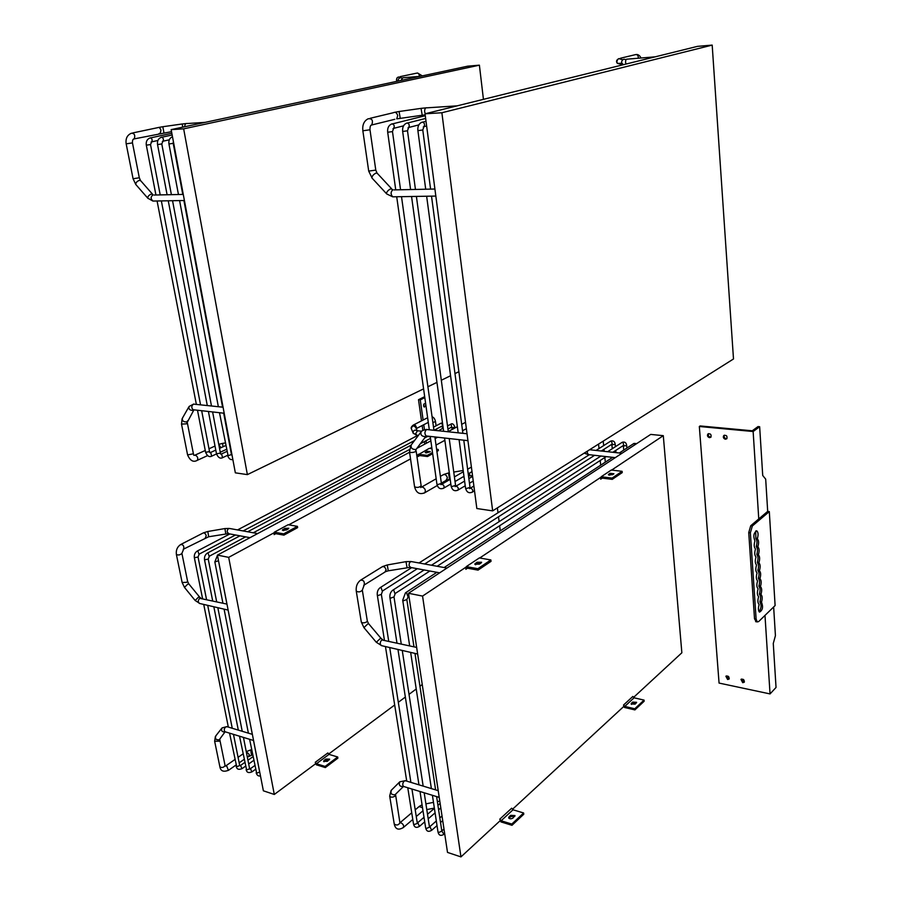 <?xml version="1.0" encoding="UTF-8"?>
<svg xmlns="http://www.w3.org/2000/svg" width="902" height="902" viewBox="0 0 902 902"><rect width="100%" height="100%" fill="white"/><g stroke="black" fill="none" stroke-linecap="round" stroke-linejoin="round"><path stroke-width="1.35" d="M424.786 444.111L424.425 441.585M422.846 430.401L422.159 425.552M421.493 420.862L418.505 399.699L424.684 396.643M423.703 406.419L423.94 404.017M418.505 399.699L420.264 399.868L423.117 420.028M423.771 424.718L424.47 429.69M426.037 440.728L426.387 443.254M420.264 399.868L424.819 397.613M425.755 404.333L425.09 403.487C423.421 404.119 423.162 405.325 424.312 407.118L425.868 405.156M699.332 426.488L753.136 431.517L759.653 426.736L758.018 426.578L752.257 430.795L700.132 425.947L699.332 426.488L719.063 683.073L770.049 693.92L776.036 687.459L773.273 643.464L775.427 635.673L773.645 606.99M729.267 678.71L728.342 678.755L726.414 675.891M727.61 679.499L725.884 676.252C728.252 675.621 729.301 676.568 729.053 679.082L727.61 679.499M726.944 438.586L726.211 438.665C724.329 438.034 723.731 436.861 724.407 435.159M725.422 439.229C723.438 438.507 722.885 437.29 723.742 435.576C726.414 434.888 727.44 435.948 726.82 438.733L725.422 439.229M744.409 681.867L743.44 681.923L741.5 679.048M742.718 682.679L740.982 679.42C743.372 678.766 744.443 679.702 744.195 682.25L742.718 682.679M711.024 437.042L710.325 437.109C708.465 436.478 707.878 435.316 708.544 433.614M709.536 437.662C707.574 436.951 707.021 435.734 707.878 434.031C710.517 433.377 711.52 434.426 710.9 437.188L709.536 437.662M762.844 475.658L764.783 478.026M753.136 431.517L758.762 518.943L767.692 511.378L765.685 479.12L762.72 475.501L759.653 426.736M764.986 615.412L770.049 693.92M758.762 518.943L750.712 525.753L748.739 532.608L754.512 618.772L756.248 621.749M755.684 531.075L755.865 538.798C757.161 540.275 757.319 542.733 756.338 546.195L756.383 546.837C757.68 548.292 757.838 550.739 756.868 554.2L756.913 554.831C758.199 556.275 758.356 558.71 757.387 562.172L757.432 562.803C758.717 564.224 758.875 566.659 757.905 570.109L757.951 570.752C759.236 572.15 759.394 574.574 758.424 578.024L758.469 578.656C759.755 580.042 759.912 582.455 758.943 585.905L758.988 586.537C760.262 587.901 760.42 590.314 759.461 593.764L759.495 594.384C760.769 595.737 760.927 598.127 759.969 601.589L760.014 602.209C761.671 605.095 761.356 608.252 759.067 611.669M759.044 563.051C760.33 564.472 760.487 566.907 759.518 570.368L759.563 571C760.837 572.398 760.995 574.822 760.036 578.283L760.07 578.915C761.356 580.302 761.513 582.715 760.544 586.176L760.589 586.796C761.863 588.16 762.021 590.573 761.051 594.035L761.096 594.655C762.37 596.008 762.528 598.398 761.57 601.859L761.604 602.48C763.317 607.069 762.618 610.282 759.507 612.108C758.232 610.778 758.086 608.388 759.044 604.926L758.999 604.295C757.725 602.953 757.567 600.552 758.537 597.079L758.492 596.447C757.206 595.094 757.049 592.682 758.018 589.198L757.973 588.566C756.677 587.191 756.519 584.767 757.5 581.294L757.454 580.663C756.158 579.264 756 576.84 756.97 573.356L756.936 572.725C755.628 571.316 755.47 568.869 756.451 565.385L756.406 564.753C755.109 563.322 754.94 560.875 755.921 557.391L755.876 556.748C754.579 555.305 754.41 552.847 755.391 549.363L755.357 548.72C754.049 547.255 753.88 544.785 754.861 541.301L754.827 540.659C753.046 535.901 753.734 532.654 756.879 530.917C758.244 532.338 758.435 534.83 757.432 538.381L757.477 539.035C758.774 540.501 758.932 542.97 757.962 546.432L757.996 547.063C759.292 548.529 759.45 550.975 758.481 554.437L758.526 555.08C759.811 556.511 759.969 558.958 758.999 562.42L759.044 563.051L757.432 562.803M758.661 621.568L775.111 605.558L769.305 511.592L752.347 525.979L750.363 532.834L756.113 619.054L757.24 621.918L758.661 621.568M767.692 511.378L769.305 511.592M274.343 532.18L274.14 534.604L274.907 533.51L283.904 535.134L297.637 527.614L297.423 526.351L288.11 524.727L274.343 532.18L283.679 533.86L297.423 526.351M431.968 448.7L429.228 448.384L417.795 454.969L418.021 456.502L418.81 455.465L427.492 456.536L432.667 453.706M327.843 752.956L329.005 754.376L316.41 763.746L315.238 762.314L327.843 752.956M275.843 533.68L274.14 534.604M283.363 530.59L288.009 529.068M329.005 754.376L337.698 756.992L325.126 766.429L316.41 763.746M324.134 760.363L323.592 761.299L327.347 761.344L329.602 759.134L325.847 759.078L324.134 760.363L324.01 761.807M436.884 451.395L438.349 450.594L438.192 449.444L436.591 449.252M426.263 452.917L429.826 451.868M419.723 455.578L418.021 456.502M315.238 762.314L316.298 764.783L325.329 767.579L325.126 766.429M418.325 454.27L427.322 455.386L432.498 452.556M436.726 450.245L438.192 449.444M430.31 451.609L425.203 452.522L427.108 451.214L430.31 451.609M288.178 528.978L286.306 530.004L282.36 530.128L284.852 528.392L288.798 528.268L288.178 528.978M427.492 456.536L427.322 455.386M283.904 535.134L283.679 533.86M329.388 759.766L326.05 760.217L324.325 761.502M337.698 756.992L337.889 758.131L325.329 767.579M288.741 524.84L410.523 458.904M416.803 455.51L417.795 454.969M315.52 763.825L274.298 794.459L228.68 557.357L273.836 532.913M422.237 684.528L419.937 686.23M416.228 688.993L409.023 694.348M405.348 697.066L398.312 702.297M394.681 704.992L328.711 754.016M497.374 507.894L497.994 512.764M498.502 516.778L499.11 521.649M499.629 525.742L500.272 530.838M429.837 448.452L431.776 447.392M436.004 445.103L444.866 440.311M462.534 430.75L466.368 428.675M274.298 794.459L263.373 790.806L217.416 555.113L409.564 452.263M416.927 448.317L430.863 440.852M435.102 438.586L437.628 437.245M448.271 431.539L457.359 426.68M461.689 424.357L465.533 422.305M228.68 557.357L217.416 555.113M466.289 566.625L465.849 569.286L466.886 568.102L478.049 570.12L491.038 561.337L490.857 559.939L479.334 557.932L466.289 566.625L477.868 568.7L490.857 559.939M601.206 476.752L600.687 479.188L601.724 478.06L612.221 479.368L622.233 472.592L622.109 471.329L611.285 470.043L601.206 476.752L612.097 478.094L622.109 471.329M511.671 808.203L513.012 809.782L501.129 820.764L499.787 819.163L511.671 808.203M624.759 706.424L623.53 705.037L632.843 696.445L634.061 697.81L624.759 706.424L634.794 708.769L644.051 700.099L644.163 701.226L634.907 709.908L634.794 708.769M467.462 568.215L465.849 569.286M475.579 564.731L477.214 563.637L480.992 563.073M513.012 809.782L523.622 812.984L511.806 824.056L501.129 820.764M509.044 816.829L508.638 817.787C509.585 819.05 511.039 819.14 512.979 818.035L514.997 815.577L510.656 815.329L509.044 816.829L508.976 818.339M634.061 697.81L644.051 700.099M631.389 703.278L631.118 703.932L635.098 704.146L636.62 702.32L632.652 702.106L631.389 703.278L631.49 704.417L632.764 703.233L636.361 702.962M609.233 475.185L613.484 474.057M602.265 478.128L600.687 479.188M499.787 819.163L500.903 821.88L511.975 825.307L511.806 824.056M623.53 705.037L624.5 707.461L634.907 709.908M613.924 473.764L612.559 474.689L608.376 474.7L610.045 473.302L613.924 473.764M481.149 562.961L479.368 564.156L474.779 564.156L477.023 562.239L481.612 562.239L481.149 562.961M612.221 479.368L612.097 478.094M478.049 570.12L477.868 568.7M514.828 816.276L510.825 816.569L509.213 818.069M523.622 812.984L523.791 814.213L511.975 825.307M479.717 558L600.518 477.496M500.012 820.82L460.956 856.9L422.564 596.087L465.59 567.414M623.688 706.537L512.55 809.229M611.646 470.089L663.297 435.666L681.856 652.789L633.644 697.336M460.956 856.9L447.505 852.401L408.505 593.279L650.703 434.414L663.297 435.666M422.564 596.087L408.505 593.279M423.59 388.863L247.374 474.621L183.658 128.851L479.39 65.169L483.438 99.344M458.892 371.692L454.98 373.597M450.572 375.739L441.315 380.249M436.951 382.369L427.909 386.766M479.39 65.169L467.721 66.173L171.155 129.629L183.658 128.851M247.374 474.621L235.343 472.84L171.155 129.629M712.185 45.1L733.495 358.973L492.661 510.87L441.879 112.75L712.185 45.1L697.471 46.363L425.034 113.799L441.879 112.75M492.661 510.87L476.842 508.525L425.034 113.799M757.905 570.109L759.518 570.368M757.387 562.172L758.999 562.42M756.913 554.831L758.526 555.08M756.868 554.2L758.481 554.437M756.383 546.837L757.996 547.063M756.338 546.195L757.962 546.432M755.865 538.798L757.477 539.035M755.82 538.156L757.432 538.381M760.014 602.209L761.604 602.48M759.969 601.589L761.57 601.859M759.495 594.384L761.096 594.655M759.461 593.764L761.051 594.035M758.988 586.537L760.589 586.796M758.943 585.905L760.544 586.176M758.469 578.656L760.07 578.915M758.424 578.024L760.036 578.283M757.951 570.752L759.563 571M754.512 618.772L756.113 619.054M748.739 532.608L750.363 532.834M750.712 525.753L752.347 525.979M427.108 451.214L427.266 452.364M325.847 759.078L326.05 760.217M284.852 528.392L285.077 529.666M425.62 452.026L425.733 452.849M282.98 529.418L283.183 530.579M257.622 533.578L229.987 528.549C228.127 528.358 227.191 529.542 227.203 532.101L228.939 533.781M229.3 528.425L224.925 528.561L225.793 533.826M224.869 528.572L207.821 531.492L208.678 536.758M181.189 544.267L202.871 533.127C204.28 532.518 205.408 533.375 206.231 535.709L205.329 537.84M249.978 537.682L228.251 533.646L208.61 536.769L183.681 549.059L181.9 553.366C180.253 554.989 178.416 555.373 176.397 554.505C175.834 550.164 177.254 546.837 180.659 544.537C183.219 544.526 184.222 546.037 183.681 549.059L183.23 549.307M184.515 587.461L182.125 582.5L186.725 582.331L187.582 581.316M195.193 600.54L184.47 587.405L187.627 584.214L188.868 583.966L199.511 596.966M199.94 603.551L195.148 600.484L198.327 597.304L199.545 597.023L200.83 598.105M228.127 610.079L199.319 603.404C197.797 601.814 197.966 600.134 199.804 598.33L226.966 604.103M251.478 755.042L250.7 749.912L251.647 749.742M248.738 756.147L249.29 754.489L246.257 751.659L250.655 749.923M228.398 770.376L226.65 765.843L224.981 766.159L225.06 765.505M235.963 765.076L228.691 770.173C223.572 772.292 220.64 771.154 219.874 766.779C221.881 768.019 223.617 767.613 225.072 765.55L219.862 739.967M215.398 736.393L214.642 741.23L219.085 741.196L219.953 738.975M221.52 728.557L215.871 735.784C214.789 738.772 215.928 740.08 219.299 739.73L225.105 731.781L253.563 740.508M226.797 726.617L222.016 727.914C220.934 730.879 222.072 732.21 225.444 731.894M252.368 734.363L227.225 726.753L225.703 726.933C223.989 728.726 223.797 730.349 225.105 731.781L225.376 731.872M417.028 435.305L415.608 433.749L417.536 430.773L421.708 431.224M413.387 433.58L413.026 432.667C413.443 430.231 414.762 429.589 416.983 430.716M411.56 429.205L411.323 428.484C412.259 425.564 413.747 425.225 415.777 427.469L417.13 430.694M418.37 435.452L416.51 435.249L413.071 432.926L411.368 428.743C410.76 427.875 411.38 426.657 413.217 425.113C414.627 424.481 415.653 425.169 416.296 427.165L416.149 428.371M432.081 416.78C433.772 417.333 434.911 418.923 435.486 421.55L432.881 422.576M249.516 769.147L250.643 768.91L251.827 771.965M452.127 429.476L451.902 427.74L454.901 427.311C453.807 424.143 452.409 423.106 450.718 424.188M451.902 427.74L451.023 424.177L447.505 425.879M209.129 556.331L208.058 552.937L207.359 553.129C205.115 554.685 204.168 556.917 204.54 559.838L212.669 600.833M245.615 536.87L209.433 556.151L208.238 559.082L204.54 559.838M243.439 737.396L249.629 768.729L246.641 770.004L239.515 736.201M239.695 765.482L240.733 765.708L241.894 768.741M233.471 734.352L239.695 765.505L236.719 766.779L229.559 733.146M206.513 599.435L198.045 557.008L194.358 557.763L202.544 598.522M198.936 554.279L197.876 550.908L197.188 551.088C194.933 552.633 193.998 554.854 194.358 557.763M442.69 424.346L440.706 423.365L433.512 427.142M442.532 428.518L442.115 426.048L442.792 425.09M442.284 426.714L443.051 426.996M218.51 560.762L214.845 561.935L222.918 603.179M253.53 740.497L259.675 771.988L256.687 773.273L249.595 739.29M632.652 702.106L632.764 703.233M610.045 473.302L610.169 474.553M510.656 815.329L510.825 816.569M477.023 562.239L477.214 563.637M608.681 474.215L608.76 475.05M475.241 563.423L475.41 564.686M446.952 568.057L411.763 561.653C410.004 561.495 409.102 562.825 409.057 565.667L410.681 567.471M387.296 564.956L406.013 561.653L407.016 567.505M382.527 566.58L387.262 564.956L388.266 570.819M361.037 579.885L381.929 566.952C383.733 566.084 385.12 567.008 386.079 569.726L385.03 571.992M361.296 622.008L356.267 591.182C355.783 586.503 357.181 582.861 360.439 580.257C363.517 579.907 364.769 581.497 364.194 585.015L363.72 585.342M356.267 591.182C358.568 592.377 360.586 592.028 362.322 590.122L364.194 585.015L385.628 571.62L388.3 570.808L410.038 567.347L439.669 572.838M363.98 627.691L361.296 622.03C362.322 623.135 364.092 623.124 366.607 622.008L367.306 620.971L362.322 590.145M376.359 642.348L363.934 627.634L367.599 624.094L368.614 623.699L380.96 638.289M381.817 645.719L376.326 642.292L380.001 638.763L381.005 638.345L382.685 639.642M417.649 654.018L381.23 645.573C379.798 643.881 379.99 641.998 381.783 639.935L416.656 647.422M422.519 807.718L419.114 806.546L415.213 809.849M403.126 827.72L403.386 827.495C404.04 825.68 403.262 824.124 401.052 822.849L399.924 822.849L395.516 794.29M412.789 819.467L403.386 827.495C398.436 830.494 395.38 829.321 394.23 823.954C396.497 825.634 398.391 825.274 399.924 822.861M394.23 823.954L389.687 796.083C390.713 797.458 392.415 797.515 394.794 796.24L395.426 795M391.412 790.118C390.284 793.41 391.491 794.955 395.031 794.763L403.487 786.443M405.246 780.681L399.721 781.842C398.594 785.146 399.812 786.713 403.374 786.533L403.938 786.578M438.214 790.671L405.641 780.794L404.186 781.076C402.54 783.139 402.315 784.932 403.544 786.454L439.229 797.391M588.544 454.631L587.258 452.962L587.45 451.079M584.8 453.323L588.059 454.574L615.299 457.641M429.476 827.044L430.186 827.078L431.596 830.359M623.744 450.109L623.35 445.949L626.664 445.588C626.371 442.792 624.951 441.664 622.38 442.217M623.756 445.216L622.899 442.16L621.952 442.476L607.621 451.71M394.952 593.663L393.667 589.976L392.674 590.258C390.532 592.028 389.619 594.486 389.923 597.62L396.948 642.923M429.837 571.022L395.256 593.448L394.005 596.932L390.667 598.116L389.923 597.62M424.199 792.79L429.487 827.123L426.387 828.498L425.631 827.788L420.005 791.505M417.299 823.12L418.021 823.143L419.419 826.412M417.299 823.436L414.21 824.541L413.477 823.842M388.683 641.029L381.354 594.373L378.028 595.534L377.295 595.049L384.41 640.059M382.29 591.126L381.039 587.461L380.058 587.732C377.904 589.48 376.991 591.926 377.295 595.049M612.266 444.01L611.409 440.954L610.485 441.258L596.064 450.436M611.894 444.686L615.187 444.37C614.893 441.597 613.473 440.48 610.913 441.01M441.822 831.024L443.931 834.361M635.786 444.201L633.554 443.694L619.324 452.996M407.783 596.245L406.486 592.535L405.46 592.828L402.72 600.225L409.655 645.821M408.843 595.523L406.836 599.548L403.487 600.732L402.72 600.225M436.613 796.59L441.833 831.125L438.722 832.512L437.955 831.779M209.523 451.575L209.783 452.624L210.741 452.5L211.654 456.164M201.665 410.703L209.523 451.598L205.622 452.319C207.347 456.299 209.523 457.506 212.139 455.95L216.514 453.932M160.206 194.911L150.521 144.557L146.316 145.177L155.933 195.001M151.085 142.065L151.694 141.851C152.573 139.99 152.122 138.649 150.352 137.837L149.833 138.051C147.015 139.258 145.842 141.637 146.316 145.177M172.485 136.732L172.462 136.754C169.655 137.972 168.482 140.385 168.945 143.97L178.449 194.516M173.364 141.422L173.207 143.339L168.945 143.97M223.696 413.184L231.453 454.608L228.071 455.623L219.49 412.71M231.453 454.608L232.118 455.589M212.613 411.932L220.415 453.086L220.652 454.134L221.61 453.999L222.535 457.686M220.415 453.086L216.491 453.807C218.216 457.821 220.392 459.039 223.031 457.461L227.518 455.375M171.403 194.674L161.785 143.948L157.546 144.579L167.107 194.764M162.337 141.445L162.958 141.219C163.837 139.348 163.386 137.995 161.605 137.194L161.063 137.408C158.256 138.615 157.083 141.005 157.546 144.579M154.456 201.022L152.923 201.056C150.566 198.835 150.578 196.794 152.934 194.945M147.996 198.429L147.77 198.169C147.68 196.501 148.853 195.136 151.277 194.065L152.697 194.404M136.01 184.73L135.785 184.482C135.672 182.79 136.833 181.426 139.269 180.366L140.712 180.738L152.483 194.155M184.414 200.503L152.923 201.056L147.77 198.169L135.785 184.482L133.068 178.743L139.303 177.773M133.068 178.743L126.179 143.835L132.47 142.899L139.314 177.784L140.509 180.501M126.167 143.835C125.457 138.525 127.227 134.984 131.478 133.203C134.499 133.361 135.424 135.255 134.229 138.885L133.327 139.19M132.695 132.944L157.546 127.712C159.056 127.035 160.195 127.926 160.951 130.373L160.252 133.293L159.045 133.552M182.204 123.98L162.822 126.72L163.927 132.752M186.083 123.563L182.283 123.969L182.655 127.171M205.092 122.368L187.492 123.518C185.677 123.213 184.775 124.273 184.763 126.72M223.065 407.208L193.456 404.119C191.359 405.979 191.258 407.851 193.152 409.745L194.201 409.869M193.727 404.028L189.093 406.464C188.394 409.125 189.792 410.433 193.276 410.421L194.009 409.846M188.653 407.23L182.508 418.009C181.809 420.659 183.185 421.967 186.646 421.933L187.616 420.839M182.091 418.708L181.516 424.12L186.455 423.827L193.806 410.083L193.152 409.745L224.192 413.24M196.659 460.606L197.369 460.291C193.411 462.591 190.153 460.798 187.582 454.901L193.411 453.785M207.573 455.611L197.369 460.291C198.282 458.092 197.583 456.378 195.283 455.16L193.851 455.33L193.411 453.807L187.379 423.038M221.013 447.696L218.825 444.697M222.974 446.794L222.614 443.367L225.173 442.95M400.138 76.636L416.307 73.231C418.257 72.701 419.261 73.761 419.317 76.399M398.639 76.986L401.661 77.91M397.06 81.293L396.463 79.94C396.891 77.121 398.312 76.388 400.747 77.73M398.256 81.045L398.199 80.74C398.346 78.384 399.541 77.459 401.773 77.955M400.995 80.458L402.833 77.764L420.388 76.309M434.877 436.929L441.506 484.25L440.864 484.611L442.081 484.318C443.942 485.152 444.506 486.415 443.761 488.106L443.13 488.456M441.337 483.449L437.786 484.554L436.918 484.07C438.011 488.275 440.3 489.617 443.761 488.106L450.831 483.979M392.979 128.693L393.644 128.343L392.471 131.591L387.691 132.256L395.741 189.871M403.544 125.84L393.644 128.343C394.772 126.133 394.253 124.634 392.088 123.833L391.209 124.205C388.469 125.626 387.296 128.309 387.691 132.256M423.263 127.002L423.929 126.652C425.09 124.397 424.56 122.875 422.339 122.074L421.414 122.48C418.697 123.924 417.525 126.641 417.897 130.643L425.71 189.228M426.635 125.953L423.929 126.652L422.767 129.978L417.897 130.643M463.786 440.187L470.021 487.396L466.458 488.512L465.533 487.993M470.709 488.253C472.603 489.087 473.167 490.361 472.411 492.075L471.78 492.436M456.288 486.268C458.16 487.103 458.723 488.377 457.979 490.079L457.348 490.429M449.219 438.541L455.566 485.411L452.015 486.516L451.113 486.02M415.45 189.443L407.501 130.801L402.664 131.455L410.602 189.544M407.997 127.859L408.662 127.498C409.812 125.277 409.282 123.766 407.084 122.965L406.193 123.349C403.453 124.78 402.281 127.486 402.664 131.455M394.185 196.805L392.72 196.828C390.532 194.268 390.577 191.912 392.866 189.792L390.758 188.789C388.164 190.119 386.721 191.731 386.451 193.637L371.861 177.886C372.098 175.946 373.518 174.323 376.134 173.015L377.273 173.331L391.592 188.744M386.755 193.964L392.72 196.828L435.835 196.072M372.165 178.213L368.704 171.098L375.784 170.106L377.002 173.015M368.704 171.098L362.852 130.779L369.989 129.787C369.921 126.63 370.497 125.028 371.748 124.972L370.745 125.479M362.852 130.779C362.243 124.871 364.025 120.868 368.185 118.771C372.12 118.387 373.304 120.462 371.748 124.972L394.817 119.301M370.124 118.297L393.238 112.75C395.335 111.679 396.824 112.637 397.703 115.625L396.733 118.838L400.071 118.41M395.008 112.254L399.079 111.51L400.251 118.376L422.023 115.264M399.248 111.487L421.054 108.375L422.226 115.23L425.18 114.847M457.145 105.85L427.266 107.812C425.462 107.462 424.583 108.781 424.65 111.78L425.304 113.731M467.033 433.761L426.556 429.51C424.538 431.686 424.402 433.828 426.15 435.948L427.131 436.061M426.849 429.397C423.466 429.995 421.561 430.818 421.099 431.844C420.276 434.933 421.809 436.534 425.71 436.658L426.364 435.97M420.603 432.498L411.323 444.787C410.478 447.877 412 449.467 415.878 449.557L416.577 448.779M414.57 486.73L409.508 451.879C410.658 452.77 412.631 452.714 415.427 451.699L416.081 449.433L426.15 435.948L467.935 440.65M423.929 493.202L424.831 492.695C419.655 494.927 416.239 492.954 414.57 486.776C417.062 487.858 419.261 487.52 421.144 485.772L416.138 450.921M437.256 485.524L424.831 492.695C425.924 490.192 425.101 488.309 422.35 487.057M445.994 480.473L447.403 477.823C446.4 474.869 444.878 473.922 442.837 474.971L440.356 476.38M449.546 479.266L448.486 472.975L443.683 474.475M469.728 475.816L469.649 472.998M472.389 474.553L472.118 472.524M620.553 58.213L634.568 54.853C637.105 53.985 638.357 55.112 638.3 58.235M620.971 63.907L619.02 63.625M621.703 63.332L617.43 63.388C615.874 61.618 616.325 60.039 618.783 58.641L622.29 59.611M622.966 64.809L617.43 63.388L616.844 61.866C617.532 58.585 619.178 57.807 621.794 59.543M623.282 64.73L621.523 62.531C621.974 59.577 623.485 58.63 626.056 59.712M625.999 64.065L625.582 62.418C625.571 60.062 626.146 58.98 627.296 59.149L655.19 56.837M756.192 530.816L756.879 530.917M755.639 621.636L757.24 621.918M203.401 532.856L207.753 531.503M188.822 583.91L187.593 581.35L181.9 553.366M182.125 582.5L176.397 554.538M252.639 754.816L247.34 757.128M243.021 753.892L238.06 757.342M234.858 759.563L225.838 765.843M244.115 759.383L239.165 762.844M219.874 766.779L214.653 741.275M437.03 437.56L434.933 437.323M430.299 436.793L426.139 436.331M416.25 428.608L428.281 422.384M413.747 424.842L427.627 417.716M435.497 421.572L436.072 425.8M436.512 428.957L436.726 430.457M246.133 769.564C246.674 772.518 248.636 773.285 252.019 771.83L255.491 769.361M250.068 768.91L254.747 765.595M454.991 427.943L454.912 427.334M447.933 429.059L451.733 427.063M443.209 428.157L438.496 430.66M427.503 436.478L424.898 437.865M410.895 445.272L247.667 531.774M240 535.822L207.719 552.937M430.513 438.338L420.445 443.705M409.407 449.579L253.27 532.789M213.842 606.775L238.308 730.101M208.238 559.082L216.66 601.747M217.833 607.7L242.232 731.297M245.468 766.226L242.097 768.605C238.726 770.037 236.764 769.282 236.223 766.339M203.728 604.419L228.341 727.091M207.697 605.343L232.254 728.275M198.045 557.008L199.229 554.099L235.478 534.987M417.795 435.384L237.53 529.925M229.863 533.95L197.538 550.896M442.115 426.048L434.178 430.186M414.514 440.559L243.134 530.94M442.499 422.982L441.089 423.173M248.681 763.96L253.733 760.397M240.169 765.697L244.735 762.494M247.949 760.228L253 756.688M217.45 555.316L214.845 561.935M224.091 609.143L248.388 733.157M218.566 561.191L226.932 604.092M228.093 610.079L252.334 734.352M260.464 775.878C258.412 776.385 256.969 775.37 256.168 772.822M406.058 561.642L411.12 561.529M367.306 620.971L368.568 623.654M439.793 801.145L437.38 801.619M433.479 802.374L425.902 803.851M434.358 808.102L426.781 809.579M422.068 804.798L419.385 806.32M422.993 810.774L416.262 816.513M411.729 812.803L399.913 822.804M389.687 796.083L391.073 790.479M391.536 790.017L399.36 782.237M621.929 453.289L589.604 449.726M598.567 444.077L599.018 448.553M599.751 455.893L599.841 456.728M600.225 460.494L600.687 465.184M603.212 441.146L603.663 445.599M604.024 449.275L604.227 451.338M604.847 457.494L605.31 462.162M425.643 827.822C426.477 831.464 428.518 832.264 431.765 830.212L437.019 825.601M440.537 822.523L442.713 820.606M429.465 826.976L436.32 821M439.838 817.922L442.025 816.017M626.901 448.046L626.676 445.644M612.864 452.285L623.733 445.238M600.935 456.017L431.483 565.238M424.154 569.963L393.069 590.009M606.189 456.615L437.143 566.276M397.962 649.463L418.968 784.841M394.005 596.955L401.243 643.904M402.258 650.455L423.162 786.104M424.718 821.835L419.599 826.255C416.341 828.284 414.311 827.484 413.488 823.876L407.772 787.75M385.447 646.554L406.723 781.121M389.709 647.546L410.895 782.395M411.943 789.036L417.31 823.165M381.354 594.362L382.606 590.911L417.322 568.7M589.322 454.709L419.013 562.972M411.65 567.651L380.452 587.484M612.244 444.021L601.307 451.011M594.598 455.307L424.673 563.998M612.278 448.711L611.827 444.28M615.987 452.635L615.773 450.402M615.412 446.693L615.198 444.415M428.213 818.813L435.08 812.871M438.62 809.816L440.807 807.921M417.288 823.075L424.008 817.291M427.514 814.28L434.392 808.361M437.932 805.317L440.131 803.434M432.408 795.305L437.966 831.813C438.767 835.5 440.807 836.301 444.1 834.215L444.686 833.696M441.811 830.934L443.987 829.006M636.688 443.615L633.982 443.434M612.672 457.348L444.134 567.538M436.839 572.319L405.855 592.569M410.658 652.405L431.382 788.596M406.836 599.582L413.973 646.813M414.976 653.398L435.598 789.87M220.246 452.218L226.391 449.388M210.516 452.5L215.781 450.087M219.524 448.384L225.669 445.565M157.083 200.977L196.343 404.299M197.493 410.23L205.622 452.319M161.357 200.909L200.526 404.75M150.521 144.557L151.694 141.851L157.895 140.486M171.842 133.282L150.657 137.871M179.588 200.582L218.352 406.689M173.207 143.339L182.768 194.426M183.907 200.503L222.569 407.152M232.84 459.434C230.596 460.178 228.826 458.814 227.507 455.33M221.385 453.988L226.785 451.496M168.257 200.785L207.28 405.483M208.418 411.459L216.491 453.807M172.553 200.706L211.474 405.945M161.785 143.948L162.958 141.219L169.305 139.821M172.158 134.984L161.909 137.217M183.275 194.415L154.129 195.035M171.538 131.669L134.229 138.885C132.944 138.931 132.357 140.272 132.47 142.899M158.696 127.441L162.732 126.742M187.582 454.901L181.516 424.143M215.003 446.05L208.982 448.779M205.261 450.47L194.956 455.149M222.546 443.378L218.758 444.37M417.536 72.994L422.316 75.892M397.771 81.146L396.654 80.616L396.857 78.124M455.048 481.521L463.978 476.312M468.228 473.832L472.005 471.633M441.574 484.34L450.199 479.345M454.416 476.91L463.369 471.723M467.631 469.254L471.408 467.067M396.711 196.76L429.296 429.656M430.243 436.41L436.918 484.115M392.483 131.613L400.556 189.758M401.514 196.681L433.93 430.153M425.293 115.715L392.528 123.878M426.026 121.308L422.801 122.12M426.646 196.241L458.171 432.802M459.084 439.657L465.533 488.038C466.638 492.289 468.927 493.642 472.411 492.075L474.52 490.812M422.779 129.989L430.592 189.116M431.517 196.151L462.873 433.31M469.559 488.636L470.032 487.452M470.145 488.286L473.9 486.043M444.551 438.022L451.113 486.065C452.218 490.271 454.507 491.613 457.979 490.079L465.24 485.772M469.48 483.258L473.234 481.037M455.747 486.291L464.609 481.082M468.86 478.59L472.625 476.369M455.16 486.64L455.578 485.456M411.56 196.501L443.626 431.212M416.397 196.422L448.294 431.72M407.501 130.79L408.662 127.498L418.821 124.904M425.654 118.444L407.546 123.01M434.911 189.025L394.005 189.905M375.784 170.106L369.989 129.809M421.257 108.341L425.902 107.857M409.508 451.879L410.838 445.396M420.76 487.576L421.155 485.817M436.173 478.77L421.617 487.08M450.177 479.154L446.84 479.988L441.292 483.19M463.2 470.472L453.762 472.073M449.309 472.84L448.587 472.964M472.524 475.568L468.521 476.019M464.034 476.786L462.794 477M636.53 54.481C638.424 54.537 639.924 55.721 641.018 58.01"/></g></svg>
